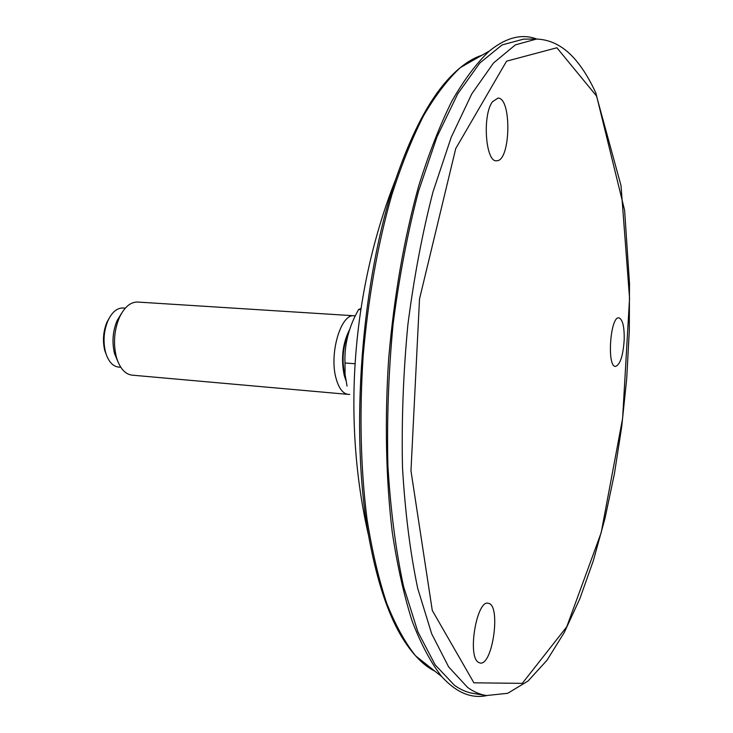 <?xml version="1.0" encoding="UTF-8"?>
<svg xmlns="http://www.w3.org/2000/svg" width="733" height="733" viewBox="0 0 733 733"><rect width="100%" height="100%" fill="white"/><g stroke="black" fill="none" stroke-linecap="round" stroke-linejoin="round"><path stroke-width="1.1" d="M486.785 695.59C471.264 698.87 456.265 692.557 441.779 676.651C430.995 662.898 421.145 644.463 412.23 621.346C404.02 595.645 397.368 565.958 392.274 532.314C385.906 479.519 384.596 419.478 388.728 357.942C394.171 295.555 404.149 238.28 418.653 186.118C428.787 153.637 439.864 125.306 451.867 101.136C464.181 79.64 476.716 62.91 489.461 50.953C506.182 37.42 521.969 33.452 536.813 39.051M492.466 101.75C482.002 115.411 485.722 163.331 496.818 160.719C510.617 161.178 511.936 97.892 498.028 98.075L492.466 101.75M624.204 339.736C624.406 326.781 622.683 319.496 619.055 317.893C610.259 315.392 606.603 367.728 615.665 366.39C620.274 364.466 623.123 355.578 624.204 339.736M535.869 39.051L523.573 39.133L502.078 44.933L479.831 63.011L457.759 93.797L436.923 137.007L418.47 191.423C407.676 232.608 399.21 276.891 393.071 324.279C388.517 372.382 386.795 419.606 387.904 465.959C390.634 510.608 395.866 550.804 403.59 586.556L417.847 631.754L435.145 664.822L454.487 685.346C460.8 689.817 467.214 692.538 473.72 693.51L485.851 695.443M478.2 662.229L480.234 663.081C492.842 665.353 501.07 604.89 488.462 603.341C477.101 598.742 467.086 655.339 478.2 662.229M349.604 329.557C342.623 343.282 340.836 358.593 344.244 375.479L345.774 380.106M348.487 333.13C342.897 346.324 341.642 360.196 344.73 374.737L345.289 376.68M355.267 315.923L354.195 315.776C340.818 313.303 328.851 354.149 336.172 378.769C338.93 388.481 342.943 393.685 348.212 394.391L349.751 394.363M348.212 394.391L132.087 375.149C125.783 374.361 120.89 369.423 117.408 360.324L116.336 356.898C113.139 343.511 114.128 330.446 119.323 317.701C124.289 307.164 130.401 301.95 137.657 302.051L354.195 315.776M118.004 361.873L114.54 353.608C111.847 342.366 112.68 331.389 117.051 320.688L121.724 313.037M120.798 367.27L118.526 367.068C113.322 366.436 109.29 362.414 106.432 355.01L105.442 351.849C102.987 341.331 103.774 331.069 107.797 321.045C111.865 312.249 116.941 307.897 123.025 307.979L125.306 308.135M107.265 357.081L104.764 350.576C102.492 340.891 103.216 331.426 106.926 322.199L110.39 316.152M355.065 363.76L344.996 362.972L345.069 374.398L347.048 386.099M344.996 362.972C344.244 344.602 348.78 326.799 358.602 309.546L360.975 308.501M360.792 309.683L358.602 309.546M434.889 671.181C428.274 667.919 421.841 662.815 415.602 655.852C405.019 642.566 395.362 624.947 386.621 602.993C378.576 578.658 372.034 550.685 367.013 519.074C360.654 468.662 359.362 414.31 363.137 355.991C368.241 297.781 377.752 244.245 391.679 195.381C401.427 164.898 412.129 138.235 423.766 115.402C435.741 95.024 447.955 79.072 460.434 67.546C467.654 61.609 474.782 57.531 481.819 55.314M477.614 57.724L461.488 66.941M454.762 72.631C433.011 92.66 413.357 128.156 395.793 179.109C361.406 278.567 349.696 432.259 368.617 535.786C378.255 588.81 392.311 626.871 410.773 649.969M416.555 656.612L426.203 665.033L431.105 668.166M467.599 687.426C473.793 691.888 480.088 694.6 486.483 695.544L507.712 693.29L528.072 681.003L546.992 660.268L564.291 632.46L579.821 598.797L593.437 560.388L605.027 518.258L614.483 473.39L621.721 426.633L626.688 378.86L629.299 330.858L629.5 283.451L624.617 210.353L595.956 93.302C590.23 80.603 583.761 69.864 576.559 61.077C564.886 46.921 551.528 39.582 536.501 39.051L515.372 44.869L493.492 63.011L471.759 93.906L451.207 137.273L432.992 191.899C422.309 233.241 413.916 277.697 407.814 325.278C403.26 373.555 401.492 420.962 402.499 467.48C405.12 512.285 410.196 552.618 417.737 588.471L431.682 633.779L448.633 666.902L467.599 687.426M596.515 95.996L621.025 185.696L629.555 298.212L622.619 418.341L601.197 532.653L566.774 626.77L522.29 683.358L473.903 682.817L432.278 610.442L410.975 470.833L419.514 298.972L455.743 148.561L506.576 61.16L556.888 47.764L596.515 95.996M489.461 50.953L460.434 67.546C436.217 87.3 414.667 124.482 395.793 179.109C351.464 290.964 342.109 420.76 368.617 535.786C378.998 592.63 394.666 632.661 415.602 655.852L441.779 676.651M114.54 353.608L116.336 356.898M117.051 320.688L119.323 317.701M104.764 350.576L105.442 351.849M106.926 322.199L107.797 321.045"/></g></svg>
